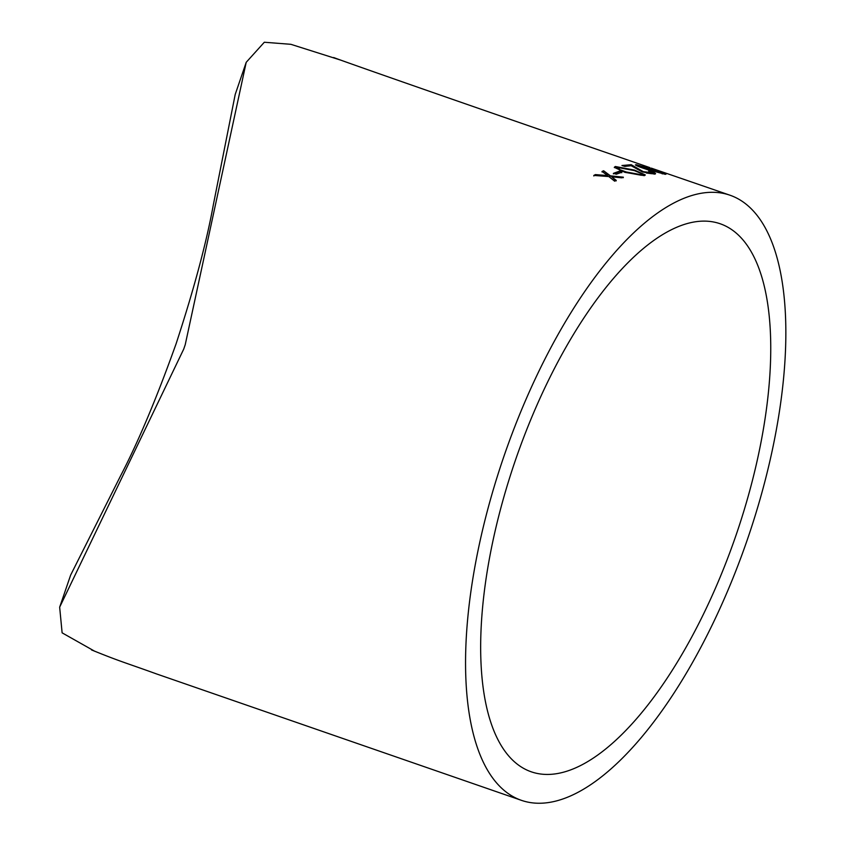 <?xml version="1.0" encoding="UTF-8"?>
<svg xmlns="http://www.w3.org/2000/svg" width="845" height="845" viewBox="0 0 845 845"><rect width="100%" height="100%" fill="white"/><g stroke="black" fill="none" stroke-linecap="round" stroke-linejoin="round"><path stroke-width="1.27" d="M503.673 457.082A320.033 128.641 109 0 0 521.576 800.395A320.033 128.641 109 0 0 747.339 539.628A320.033 128.641 109 0 0 729.837 195.163A320.033 128.641 109 0 0 729.372 195.005A320.033 128.641 109 0 0 503.673 457.082M94.777 651.284L62.118 632.842L59.657 607.185L183.692 349.165L185.235 344.665L246.212 62.308L264.316 42.25L290.86 44.31L341 60.206M729.837 195.163L651.241 168.113M651.421 168.704L659.015 170.827L651.421 168.704M646.193 169.201C637.964 166.549 634.648 165.05 636.253 164.68L655.023 170.056C663.262 172.729 666.663 174.144 665.205 174.302L646.193 169.201M635.419 164.87L636.253 164.68L635.746 165.229M665.987 174.197L665.205 174.302M624.793 166.402L621.952 165.514L631.204 164.701L643.277 171.651L652.393 172.781L651.706 173.711L651.844 173.183C653.291 172.908 652.213 172.169 648.601 170.954L649.805 170.933C655.128 172.75 656.734 173.816 654.611 174.112L642.253 171.894L631.152 165.715L624.793 166.402M655.54 173.616L654.611 174.112M624.92 172.348L614.304 167.331L615.297 166.497L634.521 170.088L645.305 174.926L644.365 175.654L624.92 172.348M613.449 173.341L619.026 171.334L621.867 172.211L616.29 174.207L613.449 173.341M593.824 175.433L595.408 174.598L607.555 175.57L602.073 171.44L603.636 170.785L610.417 175.834L623.346 177.175L621.783 177.82L611.706 176.827L616.237 180.376L614.653 181.179L608.844 176.563L593.824 175.433M515.186 460.916A289.846 116.504 109 0 0 531.399 771.855A289.846 116.504 109 0 0 735.868 535.688A289.846 116.504 109 0 0 720.014 223.703A289.846 116.504 109 0 0 719.591 223.566A289.846 116.504 109 0 0 515.186 460.916M59.657 607.185L70.663 575.044L120.36 476.274C137.988 442.558 156.557 398.407 176.077 343.841C194.107 288.736 206.539 242.314 213.384 204.575L235.206 94.45L246.212 62.308M607.555 175.57L595.408 174.598M595.345 175.116L593.76 175.94M616.163 180.893L611.706 176.827M623.261 177.682L610.417 175.834M610.343 176.341L603.636 170.785M603.552 171.303L601.999 171.958M621.762 172.729L619.026 171.334M618.92 171.852L613.364 173.859M645.147 175.179L634.394 170.606L615.192 167.014L615.297 166.497M615.192 167.014L614.336 167.595M641.387 175.274L642.105 174.207L641.387 175.274L626.113 172.496L619.691 170.172L617.991 167.901M641.492 174.757L626.219 171.979L619.797 169.655L618.096 167.384L633.285 170.31C639.845 172.179 642.591 173.658 641.492 174.757M617.42 168.535L618.096 167.384M643.277 171.651L643.151 172.179L637.267 169.18L631.067 165.229L623.04 165.852M631.067 165.229L631.204 164.701M655.276 173.859L652.076 172.359M651.706 173.711L646.436 173.024M637.267 169.18L637.405 168.651M638.736 165.673L636.105 165.197M665.184 174.292L662.818 173.341M638.693 166.571L639.042 165.609L653.893 169.866C660.399 171.968 663.219 173.13 662.353 173.352L647.397 169.232L639.042 165.609M662.195 173.869L662.839 173.246L662.564 173.827M647.249 169.76L647.397 169.232M521.576 800.395L156.631 673.961C124.447 662.332 120.835 661.857 91.482 649.9M333.659 57.534C346.999 62.657 475.724 107.642 649.921 167.637"/></g></svg>
